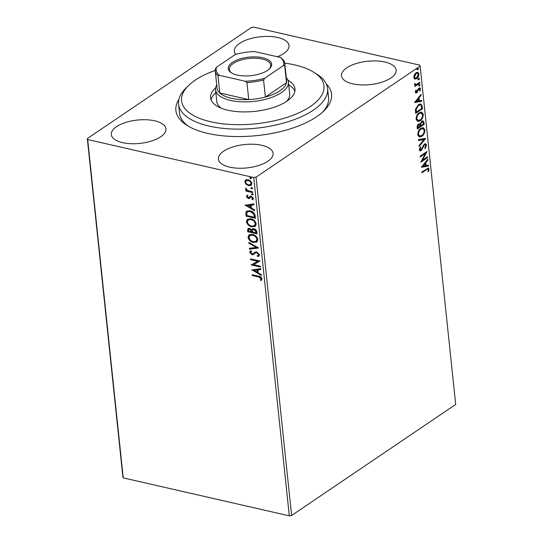<?xml version="1.0" encoding="UTF-8"?>
<svg xmlns="http://www.w3.org/2000/svg" width="543" height="543" viewBox="0 0 543 543"><rect width="100%" height="100%" fill="white"/><g stroke="black" fill="none" stroke-linecap="round" stroke-linejoin="round"><path stroke-width="0.81" d="M326.295 83.9A78.253 33.435 174 0 1 323.954 110.84A78.253 33.435 174 0 1 207.82 133.402A78.253 33.435 174 0 1 186.785 125.257A78.253 33.435 174 0 1 178.898 99.389M215.232 70.447A71.595 30.591 -6 0 0 188.516 85.563A71.595 30.591 -6 0 0 205.003 120.247A71.595 30.591 -6 0 0 289.962 116.372A71.595 30.591 -6 0 0 314.01 72.375L317.173 74.391A74.92 32.01 174 0 1 327.605 88.509A74.92 32.01 174 0 1 292.005 120.437A74.92 32.01 174 0 1 178.579 104.175L179.523 113.154A74.92 32.01 -6 0 0 188.441 126.254M384.933 62.024A27.469 11.736 -6 0 0 355.875 63.653A27.469 11.736 -6 0 0 341.493 75.803A27.469 11.736 -6 0 0 352.699 83.839A27.469 11.736 -6 0 0 381.756 82.21A27.469 11.736 -6 0 0 396.139 70.061A27.469 11.736 -6 0 0 384.933 62.024M154.735 120.824A27.469 11.736 -6 0 0 125.684 122.453A27.469 11.736 -6 0 0 111.301 134.603A27.469 11.736 -6 0 0 122.508 142.639A27.469 11.736 -6 0 0 151.558 141.01A27.469 11.736 -6 0 0 165.948 128.861A27.469 11.736 -6 0 0 154.735 120.824M261.875 145.32A27.469 11.736 -6 0 0 232.825 146.949A27.469 11.736 -6 0 0 218.442 159.099A27.469 11.736 -6 0 0 229.648 167.135A27.469 11.736 -6 0 0 258.699 165.506A27.469 11.736 -6 0 0 273.081 153.357A27.469 11.736 -6 0 0 261.875 145.32M277.358 56.75A27.469 11.736 -6 0 0 288.998 45.558A27.469 11.736 -6 0 0 277.792 37.521A27.469 11.736 -6 0 0 248.742 39.15A27.469 11.736 -6 0 0 234.359 51.3A27.469 11.736 -6 0 0 235.737 54.388M122.874 476.91L87.314 138.574L251.389 27.503L253.703 27.15L419.766 65.119L420.126 66.09L256.052 177.154L291.611 515.497L289.297 515.85L123.234 477.881L122.874 476.91M414.838 79.047L413.78 77.432L414.377 74.703L416.074 72.721L417.784 72.28L418.952 73.936C418.863 76.129 418.11 77.69 416.691 78.633L415.001 79.088M414.954 85.088L415.483 85.21L414.513 84.362L414.614 83.636L415.191 83.656L415.585 84.599L416.332 84.498L419.739 82.326L419.827 83.133L414.832 86.513L415.185 85.17M415.327 92.161L415.877 90.124L416.359 90.301L415.938 91.692L416.691 92.018L418.151 88.869L419.82 87.823L420.52 88.801L420.017 90.919L419.501 90.769L419.915 89.31L419.006 88.869L416.8 92.805L415.938 93.043L415.327 92.161M415.402 91.36L416.691 92.018M418.47 88.747L419.501 88.74L418.47 88.747L418.015 89.256L418.551 89.378M422.271 106.36L422.522 108.79L415.687 113.419L415.517 111.831L415.504 109.17L418.51 104.595L420.873 103.917L422.271 106.36L421.735 106.231L421.986 108.668L422.522 108.79M424.164 124.374L417.323 129.003L417.167 127.524C417.051 125.888 417.533 124.707 418.612 123.96L420.167 123.96L421.741 121.123L422.97 120.79L423.94 122.284L424.164 124.374L423.628 124.252L417.275 128.548M425.644 138.485L419.162 146.467L419.067 145.592L423.988 139.531L418.531 140.494L418.443 139.619L425.305 138.404M427.565 156.757L427.646 157.565L420.811 162.187L425.359 153.499L420.262 156.947L420.18 156.146L427.015 151.517L422.481 160.199L427.565 156.757M426.479 169.728L421.931 172.803L421.843 171.995L428.346 168.058L429.058 169.165L428.475 171.683L427.904 171.629L428.359 169.654L427.925 169.056L425.943 169.599L421.884 172.348M420.126 66.09L455.686 404.426L291.611 515.497M421.348 167.298L427.816 159.174L427.911 160.049L425.834 162.615L426.14 165.554L428.447 165.147L428.542 166.029L421.348 167.298M426.52 145.008L425.271 148.382L424.857 147.961L425.821 145.544L425.244 144.676L424.511 144.866L421.117 150.615L420.065 150.9L419.325 149.82L420.268 147.017L420.757 147.363L420.031 149.359L421.001 149.827L424.436 144.051L425.603 143.752L426.52 145.008L425.983 144.886L424.735 148.253M419.915 149.854L421.001 149.827M421.789 136.341L419.325 136.999L417.75 134.813C417.879 131.759 418.931 129.587 420.913 128.304L423.289 127.659L424.931 129.886C424.789 132.913 423.744 135.064 421.789 136.341L419.074 136.917M420.153 120.756L417.682 121.415L416.108 119.229C416.237 116.175 417.295 114.003 419.271 112.72L421.653 112.075L423.289 114.302C423.146 117.329 422.101 119.48 420.153 120.756L417.438 121.333M414.547 102.539L421.015 94.414L421.103 95.296L419.026 97.855L419.339 100.794L421.639 100.394L421.735 101.269L414.547 102.539M418.938 84.545L419.576 84.83L419.074 85.889L419.61 86.011L418.972 85.726L419.474 84.667L420.112 84.952L419.61 86.011L418.972 85.726M419.474 84.667L420.112 84.952L419.576 84.83M418.286 78.362L418.925 78.647L418.429 79.706L418.965 79.828L418.32 79.543L418.823 78.484L419.461 78.769L418.965 79.828L418.32 79.543M418.823 78.484L419.461 78.769L418.925 78.647M417.228 68.289L417.866 68.574L417.37 69.633L417.906 69.755L417.262 69.47L417.764 68.411L418.402 68.696L417.906 69.755L417.262 69.47M417.764 68.411L418.402 68.696L417.866 68.574M246.142 184.321L244.778 181.885L245.68 179.971L248.036 179.747C249.977 180.167 251.253 181.423 251.871 183.507L251.131 185.339L248.653 185.658L246.142 184.321L246.536 184.057L245.171 181.62L244.778 181.885M252.712 192.616L245.864 191.055L245.775 190.247L246.787 190.478L245.511 188.815L245.68 188.258L247.961 190.62L252.624 191.815L252.712 192.616M247.778 195.887L247.167 196.749L248.165 197.74L250.242 196.247L251.273 196.22L253.432 198.378L252.678 199.824L252 199.213L252.604 198.276L251.395 197.034L249.312 198.541L248.287 198.555L246.325 196.607L247.14 195.276L247.594 195.996L247.988 195.731M248.769 197.693L250.635 195.982M252 199.213L252.604 198.276M252.99 198.012L251.789 196.776L251.009 196.912M249.57 198.405L248.287 198.555M255.156 215.843L255.407 218.279L246.033 216.134L245.945 212.13L246.753 211.084L250.16 210.786C252.855 211.281 254.518 212.971 255.156 215.843M257.049 233.863L247.669 231.718L247.981 228.535L249.583 228.359L251.68 229.791L252.285 228.881L253.907 228.684C255.454 229.051 256.432 230.076 256.825 231.766L257.049 233.863M258.529 247.975L249.508 249.189L249.413 248.307L256.262 247.384L248.877 243.21L248.789 242.334L258.529 247.975M260.45 266.246L260.531 267.047L251.158 264.903L257.599 261.264L250.608 259.663L250.527 258.862L259.9 261.007L253.472 264.651L260.45 266.246M258.509 276.944L252.278 275.518L252.19 274.71L258.522 276.163C260.192 276.231 261.353 277.12 262.004 278.83L261.135 280.561L260.368 279.984L261.047 278.62L258.509 276.944L258.902 276.679L252.278 275.518M289.297 515.85L253.737 177.513L87.674 139.537L123.234 477.881M251.694 270.014L260.701 268.663L260.796 269.538L257.905 269.932L258.217 272.871L261.332 274.636L261.427 275.511L251.945 269.844M258.23 255.285L258.902 254.246L257.158 252.42L256.269 252.475L253.377 254.647L251.993 254.735L249.61 252.366L250.228 251.07L250.981 250.703L251.626 251.463L250.567 252.597L251.871 253.92L253.024 253.71L254.64 252.271L256.696 251.877L259.466 254.674L258.848 256.099L257.667 256.561L257.124 255.794L258.054 255.427L258.516 254.511L256.771 252.685L255.556 252.889M253.615 254.518L251.993 254.735M253.418 242.477C250.751 241.92 248.952 240.216 248.029 237.359L249.101 234.807L252.522 234.406C255.196 234.963 256.982 236.68 257.877 239.551L256.805 242.056L253.805 242.212C251.137 241.655 249.346 239.952 248.422 237.094L248.029 237.359M251.782 226.893C249.108 226.336 247.316 224.632 246.393 221.775L247.465 219.223L250.886 218.815C253.561 219.379 255.346 221.096 256.242 223.967L255.169 226.472L252.169 226.628C249.502 226.071 247.703 224.368 246.78 221.51L246.393 221.775M244.893 205.254L253.9 203.903L253.988 204.779L251.097 205.173L251.409 208.112L254.524 209.876L254.619 210.759L245.144 205.084M253.418 194.265L252.319 195.018L251.47 194.17L252.176 193.675L253.031 194.523L252.319 195.018L253.031 194.523M252.712 194.754L251.857 193.905L251.47 194.17L252.176 193.675M252.773 188.082L251.667 188.842L250.818 187.987L251.531 187.498L252.38 188.346L251.667 188.842L252.38 188.346M252.061 188.577L251.205 187.722L250.818 187.987L251.531 187.498M251.714 178.002L250.608 178.762L249.76 177.914L250.466 177.418L251.321 178.267L250.608 178.762L251.321 178.267M251.002 178.498L250.147 177.649L249.76 177.914L250.466 177.418M87.314 138.574L87.674 139.537M253.737 177.513L256.052 177.154M322.549 112.163A74.92 32.01 -6 0 0 328.549 97.496L327.605 88.509M252.665 275.253L252.617 274.812M261.475 280.256L260.762 279.72L260.368 279.984M260.762 279.72L260.966 279.116M261.359 278.851L261.434 278.355L261.047 278.62M261.434 278.355L258.902 276.679M260.776 269.328L257.905 269.932M261.373 274.996L252.196 269.81M257.219 272.308L257.606 272.043L257.368 269.79L253.948 270.462L257.219 272.308L256.982 270.054L253.948 270.462M257.368 269.79L256.982 270.054M260.497 266.688L251.158 264.903M250.608 259.663L257.993 261L257.599 261.264M251.002 259.405L250.954 258.957M259.914 261.135L253.472 264.651M259.025 255.963L257.667 256.561M258.061 256.296L257.599 255.651M258.902 254.246L258.516 254.511M257.158 252.42L256.771 252.685M256.269 252.475L255.739 252.76M252.38 254.47L249.997 252.101L249.61 252.366M249.997 252.101L250.418 250.954M251.565 251.395L251.178 251.66M253.859 252.929L253.024 253.71M254.246 252.665L254.83 252.149M258.407 247.778L249.508 249.189M249.895 248.925L249.828 248.253M248.877 243.21L249.271 242.945L256.649 247.119L256.262 247.384M249.271 242.945L249.23 242.585M248.422 237.094L249.305 234.678M256.995 241.92L253.805 242.212M256.242 241.201L257.314 239.09C256.595 236.768 255.156 235.391 252.997 234.943L250.092 235.391M252.61 235.207L249.882 235.519L248.986 237.542C249.739 239.85 251.185 241.228 253.33 241.669L256.058 241.343L256.92 239.354C256.201 237.033 254.769 235.655 252.61 235.207L252.997 234.943M257.314 239.09L256.92 239.354M257.009 233.504L247.669 231.718M248.063 231.454L248.205 228.42M252.495 228.766L251.68 229.791M254.382 229.227L252.895 229.635L252.515 232.044L255.997 232.838L256.296 231.651L254.382 229.227L253.113 229.526M250.079 228.902L248.755 229.248L248.551 231.135L251.552 231.82L251.898 231.148L250.079 228.902L248.986 229.146M251.898 231.148L251.511 231.413L249.685 229.166M251.552 231.82L251.511 231.413M256.296 231.651L255.902 231.915L253.988 229.492M255.997 232.838L255.902 231.915M246.78 221.51L247.669 219.094M255.353 226.336L252.169 226.628M254.606 225.616L255.672 223.506C254.959 221.184 253.52 219.806 251.361 219.358L248.45 219.806M250.968 219.623L248.239 219.935L247.35 221.958C248.097 224.266 249.542 225.644 251.694 226.085L254.416 225.759L255.285 223.77C254.565 221.449 253.126 220.064 250.968 219.623L251.361 219.358M255.672 223.506L255.285 223.77M255.373 217.919L246.033 216.134M246.427 215.87L246.332 211.865L245.945 212.13M246.332 211.865L246.95 210.962M250.635 211.329L247.547 211.824L246.875 212.761L246.909 215.551L254.362 217.254L254.755 216.99L254.199 213.908L250.635 211.329L247.744 211.709M254.199 213.908L253.805 214.173L250.242 211.594M254.362 217.254L253.805 214.173M253.968 204.575L251.097 205.173M254.565 210.236L245.388 205.05M250.411 207.548L250.798 207.283L250.561 205.03L247.146 205.702L250.411 207.548L250.174 205.295L247.146 205.702M250.561 205.03L250.174 205.295M248.674 198.29L246.719 196.349L246.325 196.607M246.719 196.349L247.527 195.012M253.065 199.552L252.4 198.962M251.789 196.776L251.395 197.034M252.671 192.256L245.864 191.055M246.25 190.79L246.203 190.342M245.511 188.815L245.898 188.55L247.174 190.213L246.787 190.478M245.898 188.55L246.067 187.993M245.171 181.62L246.074 179.706M251.314 185.197L248.653 185.658M249.047 185.394L246.536 184.057M250.656 184.491L251.423 183.052C250.927 181.505 249.963 180.588 248.518 180.29L246.413 180.663M248.124 180.554L246.203 180.785L245.619 182.081C246.142 183.629 247.126 184.559 248.579 184.851L250.472 184.64L251.029 183.317C250.54 181.769 249.57 180.853 248.124 180.554L248.518 180.29M251.423 183.052L251.029 183.317M428.054 168.045L429.058 169.165M428.522 169.043L427.938 171.561L428.475 171.683M427.925 169.056L425.943 169.599M427.355 159.744L427.911 160.049M427.375 159.927L425.298 162.493L425.834 162.615M425.298 162.493L425.603 165.432L426.14 165.554M427.932 165.242L428.006 165.907L428.542 166.029M428.006 165.907L421.409 167.068M425.169 163.429L424.633 163.307L422.454 165.988L425.407 165.683L425.169 163.429L422.99 166.117M427.076 157.083L427.646 157.565M427.117 157.443L421.049 161.542M420.214 156.499L424.823 153.377L425.359 153.499M426.255 152.033L421.945 160.076L422.481 160.199M425.244 144.676L424.511 144.866M423.974 144.743L423.33 145.463L423.866 145.585M423.33 145.463L421.578 149.373L422.115 149.495M421.578 149.373L420.581 150.492L421.117 150.615M420.581 150.492L419.82 150.798M420.16 147.194L420.757 147.363M420.221 147.234L419.495 149.237L420.031 149.359M419.495 149.237L420.465 149.705M425.325 143.725L425.983 144.886M425.033 138.458L419.087 145.775M418.51 140.284L423.988 139.531M423.017 127.612L424.931 129.886M424.395 129.763C424.253 132.791 423.207 134.942 421.253 136.218M422.936 128.576L420.458 128.99C418.891 130.008 418.042 131.739 417.913 134.182L419.203 135.947L421.701 135.54C423.262 134.528 424.103 132.811 424.232 130.388L422.936 128.576L420.995 129.112C419.427 130.13 418.578 131.861 418.443 134.304L419.739 136.069M420.458 128.99L420.995 129.112M417.913 134.182L418.443 134.304M422.698 120.763L423.94 122.284M423.404 122.161L423.628 124.252M422.61 121.734L421.287 121.808L420.201 123.899L420.296 125.643L420.832 125.766L423.377 124.048L422.61 121.734L421.823 121.931L420.737 124.021L420.832 125.766M419.481 124.551L418.171 124.639L417.404 127.598L417.94 127.727L420.133 126.241L419.481 124.551L418.707 124.761L417.94 127.727M417.316 126.763L417.852 126.886M418.171 124.639L418.707 124.761M420.201 123.899L420.737 124.021M421.287 121.808L421.823 121.931M421.382 112.028L423.289 114.302M422.753 114.179C422.61 117.207 421.565 119.358 419.617 120.634M421.3 112.992L418.823 113.406C417.248 114.424 416.4 116.154 416.271 118.598L417.567 120.363L420.065 119.955C421.626 118.937 422.468 117.227 422.59 114.804L421.3 112.992L419.352 113.528C417.784 114.546 416.936 116.277 416.807 118.72L418.103 120.485M418.823 113.406L419.352 113.528M416.271 118.598L416.807 118.72M421.986 108.668L415.639 112.964M420.608 103.876L421.735 106.231M420.411 104.853L418.062 105.281L415.66 109.041L415.768 112.014L416.305 112.136L421.735 108.457L421.246 105.552L420.411 104.853L418.599 105.403L416.196 109.163L416.305 112.136M415.66 109.041L416.196 109.163M418.062 105.281L418.599 105.403M420.547 94.984L421.103 95.296M420.567 95.174L418.49 97.733L419.026 97.855M418.49 97.733L418.802 100.672L419.339 100.794M421.13 100.482L421.198 101.147L421.735 101.269M421.198 101.147L414.608 102.308M418.361 98.67L417.825 98.548L415.653 101.236L418.599 100.93L418.361 98.67L416.182 101.358M415.843 90.186L416.359 90.301M415.402 91.57L416.155 91.896M419.549 87.81L420.52 88.801M419.983 88.679L419.888 89.765M418.015 89.256L417.587 90.464L418.124 90.586M417.587 90.464L417.01 91.903L417.547 92.025M417.01 91.903L416.264 92.683L416.8 92.805M416.264 92.683L415.687 92.934M419.074 85.889L418.436 85.604M419.25 82.651L419.827 83.133M419.291 83.011L414.784 86.059M414.655 83.534L415.137 84.084M414.601 83.955L415.585 84.599M418.429 79.706L417.784 79.421M417.506 72.239L418.952 73.936M418.415 73.807C418.334 76.006 417.581 77.568 416.155 78.511L416.691 78.633M416.155 78.511L414.302 78.925M417.506 73.169L415.626 73.4L413.861 76.896L414.75 78.063L416.61 77.825L418.341 74.35L417.506 73.169L416.162 73.522L414.397 77.018L415.28 78.185M415.626 73.4L416.162 73.522M413.861 76.896L414.397 77.018M417.37 69.633L416.725 69.341M314.01 72.375A71.595 30.591 -6 0 0 284.736 63.144M286.276 77.568A36.632 15.652 174 0 1 288.414 82.034A36.632 15.652 174 0 1 269.24 98.235A36.632 15.652 174 0 1 230.504 100.407A36.632 15.652 174 0 1 215.557 89.69L216.82 101.67A36.632 15.652 -6 0 0 221.469 108.274M215.863 92.548A42.456 18.143 -6 0 0 211.118 100M287.98 80.242A42.456 18.143 174 0 1 294.998 88.909A42.456 18.143 174 0 1 274.826 107.005A42.456 18.143 174 0 1 210.555 97.788A42.456 18.143 174 0 1 215.619 87.851M178.579 104.175A74.92 32.01 174 0 1 185.842 88.197L188.516 85.563M294.91 91.19A42.456 18.143 -6 0 0 288.72 84.891M286.5 101.439A36.632 15.652 -6 0 0 289.677 94.014L288.414 82.034M237.148 75.063A21.808 9.319 174 0 1 231.284 72.789A21.808 9.319 174 0 1 235.323 60.735A21.808 9.319 174 0 1 262.737 57.741A21.808 9.319 174 0 1 269.518 68.771A21.808 9.319 174 0 1 237.148 75.063M269.097 69.171A20.81 8.892 -6 0 0 270.733 65.126A20.81 8.892 -6 0 0 262.249 59.038A20.81 8.892 -6 0 0 240.237 60.273A20.81 8.892 -6 0 0 229.343 69.477A20.81 8.892 -6 0 0 231.786 73.088M219.508 75.362L217.974 75.884A34.962 14.939 174 0 1 215.266 70.957L217.057 88.02A34.962 14.939 -6 0 0 219.766 92.955A34.962 14.939 -6 0 0 231.325 98.249A34.962 14.939 -6 0 0 248.735 99.579A34.962 14.939 -6 0 0 265.371 97.027A34.962 14.939 -6 0 0 286.5 82.726A34.962 14.939 -6 0 0 286.602 80.71L284.81 63.646A34.962 14.939 174 0 1 284.708 65.662L283.426 65.567A33.965 14.512 -6 0 0 280.378 57.443L254.667 51.558A33.965 14.512 -6 0 0 235.214 54.544L216.46 67.237A33.965 14.512 -6 0 0 219.508 75.362L245.219 81.24A33.965 14.512 -6 0 0 264.672 78.26L283.426 65.567M217.974 75.884L219.766 92.955L248.735 99.579L246.943 82.509L245.219 81.24M215.557 89.69A36.632 15.652 174 0 1 216.732 84.878M264.672 78.26L263.579 79.964L265.371 97.027L286.5 82.726L284.708 65.662M280.378 57.443L282.102 58.712A34.962 14.939 174 0 1 284.81 63.646M215.266 70.957A34.962 14.939 174 0 1 215.367 68.941L216.46 67.237M263.579 79.964A34.962 14.939 174 0 1 246.943 82.509M247.907 229.974L247.513 230.239M246.257 214.281L245.87 214.546M254.66 216.121L254.273 216.386M249.78 196.783L249.393 197.048M422.379 147.533L422.916 147.655M420.255 125.236L420.791 125.358M415.714 111.485L416.25 111.607M258.054 255.427L258.441 255.162M250.941 251.803L251.334 251.538M249.882 235.519L250.269 235.255M256.058 241.343L256.445 241.078M248.755 229.248L249.142 228.99M252.895 229.635L253.289 229.37M248.239 219.935L248.633 219.671M254.416 225.759L254.81 225.494M247.547 211.824L247.941 211.56M246.203 180.785L246.59 180.52M250.472 184.64L250.866 184.376M416.264 92.127L415.728 92.005"/></g></svg>
